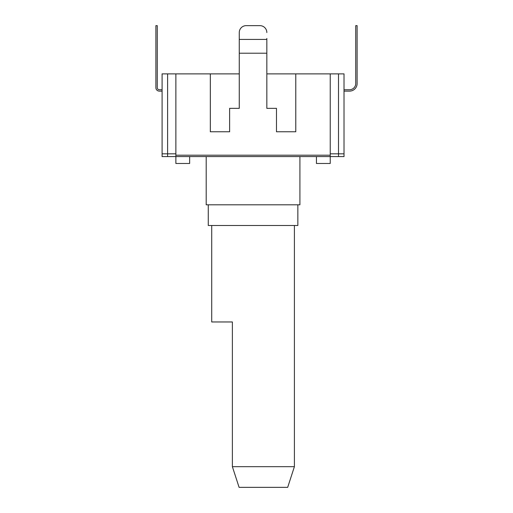 <?xml version="1.0" encoding="UTF-8"?>
<svg xmlns="http://www.w3.org/2000/svg" width="513" height="513" viewBox="0 0 513 513"><rect width="100%" height="100%" fill="white"/><g stroke="black" fill="none" stroke-linecap="round" stroke-linejoin="round"><path stroke-width="0.77" d="M167.604 73.885L167.604 156.58L162.095 156.58L162.095 153.823L175.876 153.823L162.095 153.823L162.095 73.885L175.876 73.885L175.876 163.474L189.656 163.474L189.656 156.58M330.237 73.885L330.237 156.58L344.018 156.58L344.018 153.823L330.237 153.823L344.018 153.823L344.018 73.885L266.837 73.885M239.27 73.885L210.33 73.885L210.33 131.77L229.625 131.77L229.625 108.346L239.27 108.346L239.27 53.217L266.837 53.217L266.837 38.462M162.095 89.737L159.338 89.737A2.065 2.065 0 0 1 157.267 87.672L157.267 25.65L155.888 25.65L155.888 87.672A3.444 3.444 0 0 0 159.338 91.115L162.095 91.115M159.338 89.737A2.065 2.065 0 0 1 157.267 87.672M155.888 25.65L155.888 87.672M344.018 91.115L349.526 91.115A7.58 7.58 0 0 0 357.112 83.536L357.112 25.65L355.733 25.65L355.733 83.536A6.201 6.201 0 0 1 349.526 89.737L344.018 89.737M355.733 83.536A6.201 6.201 0 0 1 349.526 89.737A6.201 6.201 0 0 0 355.733 83.536M239.096 487.35L232.383 466.676L294.398 466.676L287.684 487.35L239.096 487.35L232.383 466.676L232.383 321.965L211.709 321.965L211.709 225.489M167.604 156.58L330.237 156.58L330.237 163.474L316.45 163.474L316.45 156.58M299.913 156.58L299.913 204.815L206.194 204.815L206.194 156.58M297.848 204.815L297.848 225.489L208.265 225.489L208.265 204.815M295.777 73.885L295.777 131.77L276.481 131.77L276.481 108.346L266.837 108.346L266.837 53.217M266.837 32.543A6.893 6.893 0 0 0 259.944 25.65L246.163 25.65A6.893 6.893 0 0 0 239.27 32.543L239.27 38.462M239.27 53.217L239.27 32.543M239.27 39.43L266.837 39.43M210.33 73.885L175.876 73.885M246.163 25.65L259.944 25.65M338.503 73.885L338.503 156.58M330.237 155.202L175.876 155.202M294.398 225.489L294.398 466.676"/></g></svg>
